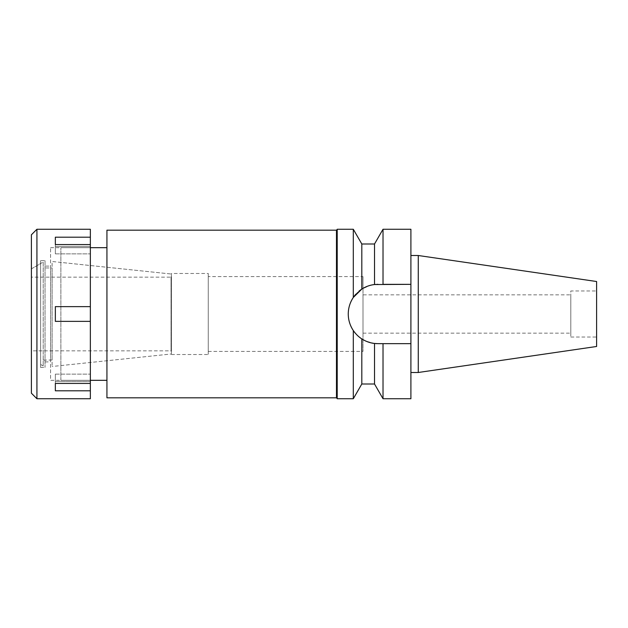 <?xml version="1.0" encoding="UTF-8"?>
<svg xmlns="http://www.w3.org/2000/svg" width="628" height="628" viewBox="0 0 628 628"><rect width="100%" height="100%" fill="white"/><g stroke="black" fill="none" stroke-linecap="round" stroke-linejoin="round"><path stroke-width="0.47" stroke-dasharray="3.14 2.35" d="M596.6 281.517L596.6 346.483M596.6 290.968L596.6 337.032L596.6 290.968L570.805 290.968L570.805 337.032L570.805 290.968M418.272 255.51L418.272 372.49M410.9 255.51L410.9 372.49L410.9 255.51M410.9 229.259L410.9 398.741M383.017 229.259L383.017 284.343L377.923 284.343L410.9 284.343L377.923 284.343A29.657 29.657 0 0 0 348.265 314A29.657 29.657 0 0 0 377.923 343.657L381.314 343.657M374.516 243.994L374.516 284.539L377.923 284.343M374.516 384.006L374.516 343.461L377.923 343.657A29.657 29.657 0 0 1 376.792 343.642M375.654 343.571A29.657 29.657 0 0 1 374.343 343.445M370.151 342.621A29.657 29.657 0 0 1 365.889 341.106L374.516 343.461M357.379 335.391A29.657 29.657 0 0 1 355.165 333.021M350.51 325.312A29.657 29.657 0 0 1 348.823 319.738M348.823 308.269A29.657 29.657 0 0 1 350.51 302.688M355.888 294.155A29.657 29.657 0 0 1 358.839 291.298M365.881 286.894A29.657 29.657 0 0 1 370.143 285.379M375.654 284.429A29.657 29.657 0 0 1 376.792 284.358M383.017 398.741L383.017 343.657L377.923 343.657M410.9 343.657L383.017 343.657M365.857 341.09L361.814 338.9C359.098 337.377 356.257 334.591 353.305 330.54C346.593 319.416 346.593 308.395 353.305 297.46C356.28 293.386 359.122 290.599 361.814 289.1L370.151 285.379M370.23 285.355L372.443 284.853M353.305 229.259L353.305 297.46M361.814 289.1L361.814 243.994M361.814 384.006L361.814 338.9M353.305 330.54L353.305 398.741M337.212 398.741L337.212 229.259M337.212 229.44L337.212 398.56L337.212 229.44M336.475 230.178L336.475 397.822M106.933 397.822L106.933 230.178M106.933 247.675L106.933 380.325L106.933 247.675M60.877 380.325L60.877 247.675L60.877 380.325L90.353 380.325L90.353 247.675L60.877 247.675M60.877 262.418L60.877 365.582L60.877 262.418L171.413 274.036L171.413 353.964L171.413 274.036L52.108 261.499L52.108 366.501L52.108 261.499M60.877 365.582L171.413 353.964L171.413 274.036L171.413 353.964L52.108 366.501M171.413 273.47L171.413 354.53L171.413 273.47L208.253 273.47L208.253 354.53L208.253 273.47M171.413 354.53L208.253 354.53M208.253 276.603L208.253 351.397L208.253 276.603L363.008 276.603L363.008 288.37L363.008 276.603M208.253 351.397L363.008 351.397L363.008 288.37L363.008 351.397M363.008 294.838L363.008 333.162L363.008 294.838L570.805 294.838L570.805 333.162L570.805 294.838M363.008 333.162L570.805 333.162M570.805 337.032L596.6 337.032M171.413 276.783L171.413 351.217M171.044 351.217L171.044 276.783M171.044 277.152L171.044 350.848L171.044 277.152L31.4 277.152L31.4 350.848L171.044 350.848M31.4 350.848L31.4 277.152M43.191 262.057L43.191 365.943L43.191 262.057L31.4 268.863L31.4 359.137L31.4 268.863L31.4 359.137L31.4 268.863L40.608 263.548L40.608 364.452L40.608 263.548M43.191 365.943L40.608 364.452M43.191 267.944L43.191 360.056L43.191 267.944L52.108 267.944L52.108 360.056L52.108 267.944M52.108 360.056L43.191 360.056M90.353 229.259L90.353 306.629L55.35 306.629L55.35 321.371L90.353 321.371L55.35 321.371L55.35 306.629L55.35 321.371L90.353 321.371L90.353 398.741M90.353 321.371L90.353 306.629L55.35 306.629L90.353 306.629M50.562 247.675L90.353 247.675L90.353 380.325L50.562 380.325L50.562 247.675L50.562 380.325M90.353 390.797L55.35 390.797L55.35 374.131L55.35 381.502L90.353 381.502L55.35 381.502L55.35 374.131L90.353 374.131L55.35 374.131L55.35 383.425L90.353 383.425M36.926 398.741L36.926 229.259M55.35 237.203L55.35 253.869L55.35 237.203L90.353 237.203M90.353 244.575L55.35 244.575L55.35 246.498L90.353 246.498L55.35 246.498L55.35 253.869L90.353 253.869L55.35 253.869L55.35 244.575M55.35 383.425L55.35 390.797M31.4 393.214L31.4 234.786M40.608 260.573L40.608 367.427L40.608 260.573L45.035 260.573L45.035 367.427L45.035 260.573M40.608 367.427L45.035 367.427M45.035 266.099L45.035 361.901L45.035 266.099L50.562 266.099L50.562 361.901L50.562 266.099M45.035 361.901L50.562 361.901"/><path stroke-width="0.94" d="M418.272 255.51L418.272 372.49L596.6 346.483L596.6 281.517L418.272 255.51L410.9 255.51M418.272 372.49L410.9 372.49M381.314 343.657L377.923 343.657L383.017 343.657L383.017 398.741L410.9 398.741L410.9 229.259L383.017 229.259L383.017 284.343L410.9 284.343L374.516 284.539L374.516 243.994L383.017 229.259M376.792 343.642A29.657 29.657 0 0 1 375.654 343.571M374.343 343.445A29.657 29.657 0 0 1 370.151 342.621M365.857 341.09L365.881 341.106A29.657 29.657 0 0 1 357.379 335.391M355.165 333.021A29.657 29.657 0 0 1 350.51 325.312M348.823 319.738A29.657 29.657 0 0 1 348.823 308.269M350.51 302.688A29.657 29.657 0 0 1 355.888 294.155M358.839 291.298A29.657 29.657 0 0 1 365.881 286.894M370.143 285.379A29.657 29.657 0 0 1 375.654 284.429M376.792 284.358A29.657 29.657 0 0 1 377.923 284.343M383.017 343.657L410.9 343.657M383.017 398.741L374.516 384.006L374.516 343.461L377.923 343.657M372.443 284.853L374.351 284.555M374.516 243.994L361.814 243.994L361.814 289.1L353.305 297.46L353.305 229.259L337.212 229.259L337.212 398.741L353.305 398.741L353.305 330.54C355.856 334.167 358.698 336.953 361.814 338.9C365.826 341.444 370.057 342.966 374.516 343.461M374.516 284.539C370.057 285.034 365.818 286.556 361.814 289.1M353.305 297.46C349.953 302.578 348.273 308.089 348.265 314C348.273 319.911 349.953 325.422 353.305 330.54M361.814 338.9L361.814 384.006L353.305 398.741M337.212 229.44L336.475 230.178L106.933 230.178L106.933 397.822L336.475 397.822L336.475 230.178M337.212 398.56L336.475 397.822M106.933 247.675L90.353 247.675M106.933 380.325L90.353 380.325M36.926 398.741L90.353 398.741L90.353 229.259L36.926 229.259L36.926 398.741L31.4 393.214L31.4 234.786L36.926 229.259M90.353 383.425L55.35 383.425L55.35 390.797L90.353 390.797M90.353 306.629L55.35 306.629L55.35 321.371L90.353 321.371M55.35 244.575L55.35 237.203L55.35 244.575L90.353 244.575M90.353 237.203L55.35 237.203M55.35 390.797L55.35 383.425M361.814 243.994L353.305 229.259M374.516 384.006L361.814 384.006"/></g></svg>
